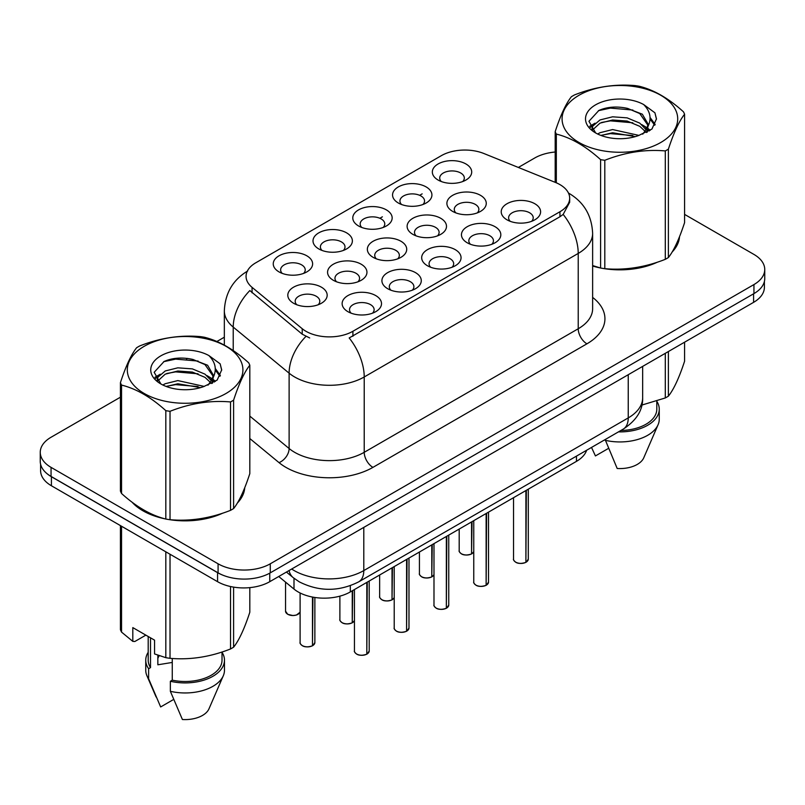 <?xml version="1.0" encoding="UTF-8"?>
<svg xmlns="http://www.w3.org/2000/svg" width="805" height="805" viewBox="0 0 805 805"><rect width="100%" height="100%" fill="white"/><g stroke="black" fill="none" stroke-linecap="round" stroke-linejoin="round"><path stroke-width="1.21" d="M318.78 248.926L318.78 248.926A19.682 11.361 180 0 1 318.78 232.856A19.682 11.361 180 0 1 346.613 232.856A19.682 11.361 180 0 1 346.613 248.926A19.682 11.361 180 0 1 318.78 248.926M343.393 250.425A12.306 7.104 0 0 0 345.003 246.914A12.306 7.104 0 0 0 341.401 241.892A12.306 7.104 0 0 0 327.987 240.353A12.306 7.104 0 0 0 320.4 246.914A12.306 7.104 0 0 0 322.01 250.425M358.557 225.964L358.557 225.964A19.682 11.361 180 0 1 358.557 209.894A19.682 11.361 180 0 1 386.39 209.894A19.682 11.361 180 0 1 386.39 225.964A19.682 11.361 180 0 1 358.557 225.964M383.16 227.473A12.306 7.104 0 0 0 384.77 223.951A12.306 7.104 0 0 0 381.168 218.93A12.306 7.104 0 0 0 367.764 217.39A12.306 7.104 0 0 0 360.167 223.951A12.306 7.104 0 0 0 361.777 227.473M398.324 203.001L398.324 203.001A19.682 11.361 180 0 1 398.324 186.931A19.682 11.361 180 0 1 426.157 186.931A19.682 11.361 180 0 1 426.157 203.001A19.682 11.361 180 0 1 398.324 203.001M422.937 204.51A12.306 7.104 0 0 0 424.547 200.988A12.306 7.104 0 0 0 420.945 195.967A12.306 7.104 0 0 0 407.531 194.428A12.306 7.104 0 0 0 399.944 200.988A12.306 7.104 0 0 0 401.554 204.51M438.101 180.038L438.101 180.038A19.682 11.361 180 0 1 438.101 163.968A19.682 11.361 180 0 1 465.934 163.968A19.682 11.361 180 0 1 465.934 180.038A19.682 11.361 180 0 1 438.101 180.038M462.704 181.548A12.306 7.104 0 0 0 464.314 178.026A12.306 7.104 0 0 0 460.712 173.005A12.306 7.104 0 0 0 447.308 171.465A12.306 7.104 0 0 0 439.711 178.026A12.306 7.104 0 0 0 441.321 181.548M279.013 271.889L279.013 271.889A19.682 11.361 180 0 1 279.013 255.819A19.682 11.361 180 0 1 306.846 255.819A19.682 11.361 180 0 1 306.846 271.889A19.682 11.361 180 0 1 279.013 271.889M303.616 273.388A12.306 7.104 0 0 0 305.226 269.876A12.306 7.104 0 0 0 301.623 264.855A12.306 7.104 0 0 0 288.22 263.316A12.306 7.104 0 0 0 280.623 269.876A12.306 7.104 0 0 0 282.233 273.388M333.34 280.291L333.34 280.291A19.682 11.361 180 0 1 333.34 264.221A19.682 11.361 180 0 1 361.183 264.221A19.682 11.361 180 0 1 361.183 280.291A19.682 11.361 180 0 1 333.34 280.291M357.953 281.8A12.306 7.104 0 0 0 359.563 278.288A12.306 7.104 0 0 0 355.961 273.257A12.306 7.104 0 0 0 342.558 271.718A12.306 7.104 0 0 0 334.961 278.288A12.306 7.104 0 0 0 336.571 281.8M373.118 257.328L373.118 257.328A19.682 11.361 180 0 1 373.118 241.258A19.682 11.361 180 0 1 400.95 241.258A19.682 11.361 180 0 1 400.95 257.328A19.682 11.361 180 0 1 373.118 257.328M397.72 258.838A12.306 7.104 0 0 0 399.34 255.326A12.306 7.104 0 0 0 395.728 250.305A12.306 7.104 0 0 0 382.325 248.765A12.306 7.104 0 0 0 374.728 255.326A12.306 7.104 0 0 0 376.348 258.838M412.885 234.366L412.885 234.366A19.682 11.361 180 0 1 412.885 218.296A19.682 11.361 180 0 1 440.727 218.296A19.682 11.361 180 0 1 440.727 234.366A19.682 11.361 180 0 1 412.885 234.366M437.497 235.875A12.306 7.104 0 0 0 439.107 232.363A12.306 7.104 0 0 0 435.505 227.342A12.306 7.104 0 0 0 422.102 225.803A12.306 7.104 0 0 0 414.505 232.363A12.306 7.104 0 0 0 416.115 235.875M452.662 211.403L452.662 211.403A19.682 11.361 180 0 1 452.662 195.333A19.682 11.361 180 0 1 480.494 195.333A19.682 11.361 180 0 1 480.494 211.403A19.682 11.361 180 0 1 452.662 211.403M477.264 212.912A12.306 7.104 0 0 0 478.874 209.401A12.306 7.104 0 0 0 475.272 204.379A12.306 7.104 0 0 0 461.869 202.84A12.306 7.104 0 0 0 454.272 209.401A12.306 7.104 0 0 0 455.892 212.912M293.573 303.254L293.573 303.254A19.682 11.361 180 0 1 293.573 287.184A19.682 11.361 180 0 1 321.406 287.184A19.682 11.361 180 0 1 321.406 303.254A19.682 11.361 180 0 1 293.573 303.254M318.176 304.763A12.306 7.104 0 0 0 319.796 301.251A12.306 7.104 0 0 0 316.184 296.22A12.306 7.104 0 0 0 302.781 294.68A12.306 7.104 0 0 0 295.183 301.251A12.306 7.104 0 0 0 296.803 304.763M387.678 288.703L387.678 288.703A19.682 11.361 180 0 1 387.678 272.633A19.682 11.361 180 0 1 415.511 272.633A19.682 11.361 180 0 1 415.511 288.703A19.682 11.361 180 0 1 387.678 288.703M412.281 290.202A12.306 7.104 0 0 0 413.901 286.691A12.306 7.104 0 0 0 410.298 281.67A12.306 7.104 0 0 0 396.885 280.13A12.306 7.104 0 0 0 389.298 286.691A12.306 7.104 0 0 0 390.908 290.202M427.445 265.741L427.445 265.741A19.682 11.361 180 0 1 427.445 249.671A19.682 11.361 180 0 1 455.288 249.671A19.682 11.361 180 0 1 455.288 265.741A19.682 11.361 180 0 1 427.445 265.741M452.058 267.25A12.306 7.104 0 0 0 453.668 263.728A12.306 7.104 0 0 0 450.065 258.707A12.306 7.104 0 0 0 436.662 257.167A12.306 7.104 0 0 0 429.065 263.728A12.306 7.104 0 0 0 430.675 267.25M467.222 242.778L467.222 242.778A19.682 11.361 180 0 1 467.222 226.708A19.682 11.361 180 0 1 495.055 226.708A19.682 11.361 180 0 1 495.055 242.778A19.682 11.361 180 0 1 467.222 242.778M491.825 244.287A12.306 7.104 0 0 0 493.445 240.765A12.306 7.104 0 0 0 489.843 235.744A12.306 7.104 0 0 0 476.429 234.205A12.306 7.104 0 0 0 468.832 240.765A12.306 7.104 0 0 0 470.452 244.287M506.989 219.815L506.989 219.815A19.682 11.361 180 0 1 506.989 203.746A19.682 11.361 180 0 1 534.832 203.746A19.682 11.361 180 0 1 534.832 219.815A19.682 11.361 180 0 1 506.989 219.815M531.602 221.325A12.306 7.104 0 0 0 533.212 217.803A12.306 7.104 0 0 0 529.61 212.782A12.306 7.104 0 0 0 516.206 211.242A12.306 7.104 0 0 0 508.609 217.803A12.306 7.104 0 0 0 510.219 221.325M347.901 311.666L347.901 311.666A19.682 11.361 180 0 1 347.901 295.596A19.682 11.361 180 0 1 375.744 295.596A19.682 11.361 180 0 1 375.744 311.666A19.682 11.361 180 0 1 347.901 311.666M372.514 313.165A12.306 7.104 0 0 0 374.124 309.653A12.306 7.104 0 0 0 370.521 304.632A12.306 7.104 0 0 0 357.118 303.093A12.306 7.104 0 0 0 349.521 309.653A12.306 7.104 0 0 0 351.131 313.165M555.52 182.473A33.216 19.179 180 0 1 559.948 184.617A33.216 19.179 180 0 1 569.678 198.181A33.216 19.179 180 0 1 559.948 211.735L352.912 331.268A33.216 19.179 180 0 1 302.217 328.712L252.066 287.355A33.216 19.179 180 0 1 246.058 276.356A33.216 19.179 180 0 1 255.789 262.792L441.351 155.657A33.216 19.179 180 0 1 483.886 153.514L555.52 182.473M586.634 450.247A36.909 21.312 180 0 1 576.471 461.356L350.316 591.927A36.909 21.312 180 0 1 293.996 589.079L278.731 576.501M132.101 502.219A59.671 34.444 0 0 0 142.918 510.773A59.671 34.444 0 0 0 165.156 518.873M569.678 198.181L569.678 202.246L563.168 214.412L559.948 216.746L349.179 337.959A43.057 24.864 60 0 1 364.222 376.971A49.206 28.406 180 0 1 294.63 376.971A49.206 28.406 180 0 1 289.116 373.178L233.229 327.102A49.206 28.406 180 0 1 224.333 310.8L224.333 345.103M120.418 397.197L51.057 437.246A36.909 21.312 0 0 0 40.25 452.309L40.25 461.346A36.909 21.312 0 0 0 51.057 476.419L218.085 572.848A36.909 21.312 0 0 0 270.279 572.848L753.943 293.604A36.909 21.312 0 0 0 764.75 278.54L764.75 269.494A36.909 21.312 0 0 0 753.943 254.43L684.582 214.392M309.684 337.959L302.217 334.186L249.832 290.565A43.057 28.799 129.5 0 0 233.229 327.102L233.229 350.557M592.631 266.042A59.671 34.444 0 0 0 599.926 267.854M602.764 268.397A59.671 34.444 0 0 0 657.474 262.148M672.135 252.025A59.671 34.444 0 0 0 679.511 236.71M167.983 519.406A59.671 34.444 0 0 0 222.693 513.167M237.364 503.045A59.671 34.444 0 0 0 244.73 487.729M40.25 452.309A36.909 21.312 0 0 0 51.057 467.373L218.085 563.802A36.909 21.312 0 0 0 270.279 563.802L753.943 284.568A36.909 21.312 0 0 0 764.75 269.494M555.188 152.014A36.909 21.312 0 0 0 534.721 158.001L518.36 167.45M224.333 337.204L216.887 341.501M187.565 358.426L186.559 359.01M244.368 490.426A59.671 34.444 0 0 0 244.167 489.51M679.148 239.417A59.671 34.444 0 0 0 678.937 238.501M40.602 464.274L40.602 470.694A36.909 21.312 0 0 0 51.409 485.757L217.561 581.683A36.909 21.312 0 0 0 269.755 581.683L753.591 302.348A36.909 21.312 0 0 0 764.398 287.274L764.398 281.458M46.62 473.32A36.909 21.312 0 0 0 51.409 476.721L217.561 572.647A36.909 21.312 0 0 0 223.448 575.404M366.808 654.123L366.758 654.234C362.381 655.642 359.01 655.602 356.655 654.103C354.723 652.422 353.979 651.386 354.442 650.973A7.386 4.267 0 0 0 356.605 653.992A7.386 4.267 0 0 0 366.808 654.123L366.808 582.407M366.758 654.234L366.647 654.213A7.134 4.116 180 0 1 356.776 654.093M366.808 653.811L367.261 582.136M312.481 645.711L312.421 645.821C308.043 647.23 304.672 647.19 302.318 645.691C300.386 644.02 299.651 642.974 300.104 642.571A7.386 4.267 0 0 0 302.267 645.58A7.386 4.267 0 0 0 312.481 645.711L312.481 597.058M312.421 645.821L312.31 645.811A7.134 4.116 180 0 1 302.449 645.68M312.481 645.409L312.934 597.139M579.006 95.272A57.819 33.387 -0 0 0 579.006 142.485A57.819 33.387 -0 0 0 660.774 142.485A57.819 33.387 -0 0 0 660.774 95.272A57.819 33.387 -0 0 0 579.006 95.272M592.631 265.559L600.6 268.035A66.433 38.358 -0 0 0 604.807 268.689C624.891 270.45 645.047 267.33 665.302 259.331A66.433 38.358 -0 0 0 666.862 258.455A66.433 38.358 -0 0 0 668.381 257.55C673.755 250.818 679.158 239.186 684.582 222.633L684.582 114.23A66.433 38.358 -0 0 0 683.455 111.804C668.663 98.391 653.902 89.868 639.18 86.236A66.433 38.358 -0 0 0 634.974 85.582C614.718 83.851 594.563 86.97 574.478 94.94A66.433 38.358 -0 0 0 572.919 95.815A66.433 38.358 -0 0 0 571.399 96.721C565.975 103.543 560.572 115.185 555.188 131.638A66.433 38.358 -0 0 0 556.315 134.073L556.315 182.805M600.6 268.035L600.6 159.642C585.798 146.228 571.037 137.705 556.315 134.073M600.6 159.642A66.433 38.358 -0 0 0 604.807 160.286L604.807 268.689M665.302 259.331L665.302 150.927C645.218 149.177 625.052 152.296 604.807 160.286M665.302 150.927A66.433 38.358 -0 0 0 666.862 150.052A66.433 38.358 -0 0 0 668.381 149.156L668.381 257.55M639.019 135.411L612.605 129.565L600.007 132.704L597.622 133.992M635.336 136.598L612.605 132.755L600.993 135.451M647.29 132.101L647.029 131.426M646.244 129.826L639.774 123.135L627.165 117.872L612.605 116.806L600.007 119.945L592.721 126.164L591.776 129.545M645.218 131.416L639.774 126.325L627.165 121.062L612.605 119.995L600.007 123.135L592.349 130.169M642.742 134.173L647.059 128.176L648.015 123.98L642.35 114.209L626.924 108.252C616.399 106.109 607.04 106.854 598.84 110.486L588.938 121.283L595.589 132.845M646.526 132.503L648.015 126.506M647.924 125.238L639.774 113.565L627.659 108.393M595.579 104.841A34.373 19.843 -0 0 0 595.579 132.906A34.373 19.843 -0 0 0 638.556 135.542L651.949 129.042L656.467 118.878L654.928 112.811L643.658 104.539A34.373 19.843 -0 0 0 595.579 104.841M643.658 104.539C650.822 111.825 651.949 119.704 647.059 128.176M555.188 182.333L555.188 131.638M684.582 114.23C679.209 120.961 673.805 132.604 668.381 149.156M632.821 135.542L610.421 133.62L601.506 135.24M649.182 131.014L647.602 129.746M646.657 129.062L645.057 128.015M632.821 122.783L610.421 120.861L601.506 122.481M592.893 125.852L590.266 127.472M654.767 125.238L650.058 119.039M632.911 110.054L610.421 108.101L598.437 110.677M656.467 119.19L654.928 112.811M650.199 130.34L647.884 128.367M647.2 127.854L641.696 124.554M595.066 123.175L589.673 126.305M655.159 124.483L650.048 117.439M592.631 265.64A59.047 34.092 0 0 0 593.889 266.002M609.798 268.991A59.047 34.092 0 0 0 653.539 263.406M673.483 249.711A59.047 34.092 0 0 0 678.625 238.884M641.847 405.076L665.302 397.952A66.433 38.358 0 0 0 668.381 396.171C673.755 389.439 679.158 377.797 684.582 361.244L684.582 342.185M605.139 439.57L617.183 468.49A24.603 14.208 0 0 0 643.759 457.814L658.077 424.728A39.364 22.731 0 0 0 659.255 419.214L659.255 409.171A39.364 22.731 0 0 0 656.8 401.262M605.139 440.285A39.364 22.731 0 0 0 658.077 424.728M618.441 431.883A39.364 22.731 0 0 0 659.255 409.171M620.897 430.474A36.909 21.312 0 0 0 656.8 409.171L656.8 400.991M668.381 351.544L668.381 396.171M665.302 397.952L665.302 353.315M591.645 447.711L595.428 455.932L608.409 448.445M144.226 346.291A57.819 33.387 -0 0 0 144.226 393.494A57.819 33.387 -0 0 0 225.994 393.494A57.819 33.387 -0 0 0 225.994 346.291A57.819 33.387 -0 0 0 144.226 346.291M138.138 346.834A66.433 38.358 -0 0 0 136.619 347.73C131.195 354.562 125.791 366.205 120.418 382.657A66.433 38.358 -0 0 0 121.545 385.082L121.545 493.485C136.266 506.848 151.028 515.371 165.82 519.054A66.433 38.358 -0 0 0 170.026 519.708C190.111 521.459 210.276 518.34 230.522 510.35A66.433 38.358 -0 0 0 232.082 509.474A66.433 38.358 -0 0 0 233.601 508.569C238.984 501.837 244.388 490.195 249.812 473.642L249.812 365.239A66.433 38.358 -0 0 0 248.685 362.814C233.883 349.41 219.121 340.887 204.4 337.245A66.433 38.358 -0 0 0 200.193 336.601C179.948 334.87 159.782 337.989 139.698 345.959A66.433 38.358 -0 0 0 138.138 346.834M165.82 519.054L165.82 410.651C151.028 397.247 136.266 388.724 121.545 385.082M165.82 410.651A66.433 38.358 -0 0 0 170.026 411.305L170.026 519.708M230.522 510.35L230.522 401.947C210.437 400.186 190.282 403.305 170.026 411.305M230.522 401.947A66.433 38.358 -0 0 0 232.082 401.071A66.433 38.358 -0 0 0 233.601 400.166L233.601 508.569M120.418 382.657L120.418 491.06A66.433 38.358 -0 0 0 121.545 493.485M204.249 386.42L177.835 380.584L165.226 383.723L162.852 385.011M200.566 387.618L177.835 383.774L166.212 386.47M212.51 383.12L212.258 382.445M211.474 380.835L204.993 374.154L192.395 368.891L177.835 367.825L165.226 370.964L157.951 377.183L156.995 380.564M210.437 382.425L204.993 377.344L192.395 372.081L177.835 371.014L165.226 374.154L157.569 381.178M207.962 385.182L212.279 379.205L213.234 374.999L207.579 365.228L192.143 359.272C181.628 357.128 172.26 357.873 164.059 361.505L154.168 372.292L160.809 383.854M211.755 383.522L213.234 377.525M213.144 376.247L204.993 364.585L192.878 359.412M160.809 355.86A34.373 19.843 -0 0 0 160.809 383.925A34.373 19.843 -0 0 0 203.776 386.561L217.179 380.061L221.697 369.887L220.147 363.83L208.887 355.558A34.373 19.843 -0 0 0 160.809 355.86M208.887 355.558C216.042 362.834 217.179 370.713 212.279 379.185M249.812 365.239C244.428 371.97 239.025 383.613 233.601 400.166M198.04 386.551L175.641 384.639L166.736 386.259M214.402 382.023L212.832 380.765M211.876 380.081L210.286 379.034M198.04 373.802L175.641 371.88L166.736 373.5M158.122 376.871L155.496 378.491M219.996 376.257L215.277 370.059M198.131 361.063L175.641 359.121L163.656 361.687M221.687 370.209L220.147 363.83M215.428 381.359L213.114 379.386M212.419 378.873L206.915 375.573M160.286 374.194L154.902 377.324M220.379 375.502L215.267 368.459M134.586 504.061A59.047 34.092 0 0 0 143.36 510.521A59.047 34.092 0 0 0 159.108 517.021M175.017 520A59.047 34.092 0 0 0 218.769 514.425M238.703 500.73A59.047 34.092 0 0 0 243.855 489.893M159.259 655.693A27.813 16.06 0 0 0 157.85 658.43M157.85 655.2L157.85 664.789L172.26 662.445M145.856 635.135L134.827 641.505L132.805 641.374L132.805 627.608L154.56 640.156L154.56 653.932L165.82 657.675A66.433 38.358 0 0 0 170.026 658.319C190.111 660.08 210.276 656.961 230.522 648.961A66.433 38.358 0 0 0 233.601 647.19C238.984 640.458 244.388 628.816 249.812 612.263L249.812 587.63M172.26 658.48L172.26 680.165L170.358 681.261L170.358 691.304L182.403 719.509A24.603 14.208 0 0 0 208.978 708.833L223.307 675.737A39.364 22.731 0 0 0 224.474 670.233L224.474 660.191A39.364 22.731 0 0 0 222.019 652.281M170.358 691.304A39.364 22.731 0 0 0 223.307 675.737M170.358 681.261A39.364 22.731 0 0 0 224.474 660.191M172.26 680.165A36.909 21.312 0 0 0 222.019 660.191L222.019 652.01M120.418 525.595L120.418 629.681A66.433 38.358 0 0 0 121.545 632.106L132.805 641.374M233.601 587.117L233.601 647.19M230.522 648.961L230.522 586.533M121.545 526.249L121.545 632.106M165.82 657.675L165.82 551.817M170.026 554.242L170.026 658.319M148.201 652.281A39.364 22.731 0 0 0 145.745 660.191L145.745 670.233A39.364 22.731 0 0 0 146.923 675.737A39.364 22.731 0 0 0 148.613 678.746L160.658 706.951L173.639 699.454M148.613 678.746L148.613 668.703L150.515 667.607L150.515 637.822M145.745 660.191A39.364 22.731 0 0 0 148.613 668.703M148.201 636.493L148.201 660.191A36.909 21.312 0 0 0 150.515 667.607M406.585 631.16L406.535 631.271C402.148 632.68 398.777 632.639 396.422 631.14C394.49 629.46 393.756 628.423 394.219 628.011A7.386 4.267 0 0 0 396.372 631.029A7.386 4.267 0 0 0 406.585 631.16L406.585 559.445M406.535 631.271L406.414 631.251A7.134 4.116 180 0 1 396.553 631.13M406.585 630.848L407.038 559.183M446.352 608.198L446.302 608.308C441.915 609.717 438.554 609.677 436.199 608.178C434.267 606.497 433.523 605.461 433.986 605.048A7.386 4.267 0 0 0 436.149 608.067A7.386 4.267 0 0 0 446.352 608.198L446.352 536.482M446.302 608.308L446.191 608.288A7.134 4.116 180 0 1 436.32 608.167M446.352 607.896L446.805 536.221M486.129 585.235L486.079 585.346C481.692 586.754 478.321 586.714 475.966 585.215C474.034 583.534 473.3 582.498 473.763 582.085A7.386 4.267 0 0 0 475.916 585.104A7.386 4.267 0 0 0 486.129 585.235L486.129 513.52M486.079 585.346L485.958 585.326A7.134 4.116 180 0 1 476.097 585.205M486.129 584.933L486.582 513.258M525.896 562.272L525.846 562.383C521.459 563.792 518.098 563.752 515.743 562.252C513.811 560.572 513.067 559.535 513.53 559.123A7.386 4.267 0 0 0 515.693 562.142A7.386 4.267 0 0 0 525.896 562.272L525.896 490.557M525.846 562.383L525.735 562.363A7.134 4.116 180 0 1 515.864 562.242M525.896 561.971L526.349 490.295M352.248 622.748L352.198 622.859C347.81 624.278 344.449 624.227 342.095 622.728C340.163 621.058 339.418 620.011 339.881 619.609A7.386 4.267 0 0 0 342.045 622.617A7.386 4.267 0 0 0 352.248 622.748L352.248 590.81M352.198 622.859L352.077 622.849A7.134 4.116 180 0 1 342.216 622.718M352.248 622.446L352.701 590.548M392.025 599.785L391.965 599.896C387.587 601.315 384.216 601.265 381.862 599.775C379.93 598.095 379.195 597.048 379.648 596.646A7.386 4.267 0 0 0 381.812 599.655A7.386 4.267 0 0 0 392.025 599.785L392.025 567.847M391.965 599.896L391.854 599.886A7.134 4.116 180 0 1 381.993 599.755M392.025 599.484L392.478 567.585M431.792 576.823L431.742 576.933C427.354 578.352 423.994 578.302 421.639 576.813C419.707 575.132 418.962 574.086 419.425 573.683A7.386 4.267 0 0 0 421.589 576.692A7.386 4.267 0 0 0 431.792 576.823L431.792 544.884M431.742 576.933L431.621 576.923A7.134 4.116 180 0 1 421.76 576.793M431.792 576.521L432.245 544.623M471.559 553.86L471.509 553.971C467.131 555.39 463.761 555.339 461.406 553.85C459.474 552.17 458.739 551.123 459.192 550.721A7.386 4.267 0 0 0 461.356 553.729A7.386 4.267 0 0 0 471.559 553.86L471.559 521.922M471.509 553.971L471.398 553.961A7.134 4.116 180 0 1 461.527 553.83M471.559 553.558L472.022 521.66M352.912 331.268L352.912 336.279M302.217 328.712L302.217 334.186M252.066 287.355L252.066 292.829M559.948 211.735L559.948 216.746M576.471 456.123L576.471 461.356M293.996 578.272L293.996 589.079M350.316 585.708L350.316 591.927M592.631 297.407A61.512 35.511 180 0 1 586.915 343.826L372.926 467.373A12.306 7.104 60 0 1 364.222 452.309L578.221 328.762A49.206 28.406 0 0 0 592.631 308.667L592.631 233.339A49.206 28.406 180 0 1 578.221 253.424A43.057 24.864 -120 0 0 563.168 214.412M372.926 467.373A61.512 35.511 180 0 1 285.936 467.373A61.512 35.511 180 0 1 279.043 462.634L249.812 438.534M305.89 336.46A43.057 28.799 129.5 0 0 289.116 373.178L289.116 448.516A49.206 28.406 0 0 0 294.63 452.309A49.206 28.406 0 0 0 364.222 452.309L364.222 376.971L578.221 253.424L578.221 328.762A12.306 7.104 60 0 0 586.915 343.826M379.869 218.276L382.385 216.817M419.636 195.313L422.162 193.864M270.279 563.802L270.279 572.848M218.085 563.802L218.085 572.848M753.943 284.568L753.943 293.604M51.057 467.373L51.057 476.419M249.812 416.105L289.116 448.516A12.306 8.231 -50.5 0 1 279.043 462.634M291.682 569.024A49.206 28.406 0 0 0 294.197 570.584A49.206 28.406 0 0 0 363.79 570.584L628.242 417.906A49.206 28.406 0 0 0 642.652 397.821C643.014 410.027 636.514 420.482 623.14 429.176L358.698 581.854A24.603 14.208 60 0 0 363.79 570.584L363.79 527.396M628.242 374.717L628.242 417.906A24.603 14.208 60 0 1 623.14 429.176M289.065 570.534A24.603 16.452 129.5 0 0 293.181 577.628L286.429 572.053M753.591 302.348L753.591 293.805M269.755 581.683L269.755 573.14M217.561 581.683L217.561 572.647M51.409 485.757L51.409 476.721M367.261 653.851A7.386 4.267 0 0 0 369.203 650.973L369.203 581.019M312.934 645.449A7.386 4.267 0 0 0 314.866 642.571L314.866 597.471M287.707 614.215A7.386 4.267 0 0 0 294.942 615.302A7.386 4.267 0 0 0 300.104 612.182L296.461 615.04L292.96 615.563L287.757 614.326L285.544 611.196A7.386 4.267 0 0 0 287.707 614.215M298.061 614.265A7.134 4.116 180 0 1 287.878 614.316M407.038 630.889A7.386 4.267 0 0 0 408.98 628.011L408.98 558.056M446.805 607.936A7.386 4.267 0 0 0 448.747 605.048L448.747 535.094M486.582 584.973A7.386 4.267 0 0 0 488.524 582.085L488.524 512.131M526.349 562.011A7.386 4.267 0 0 0 528.291 559.123L528.291 489.168M352.701 622.486A7.386 4.267 0 0 0 354.442 620.595L352.65 622.597M392.478 599.524A7.386 4.267 0 0 0 394.219 597.632M432.245 576.561A7.386 4.267 0 0 0 433.986 574.669M472.022 553.599A7.386 4.267 0 0 0 473.763 551.707L471.972 553.709M592.631 233.339C591.796 215.639 584.028 202.377 569.306 193.532L568.481 193.069M247.658 271.003C232.937 279.838 225.169 293.111 224.333 310.8M358.698 581.854C338.895 591.796 319.092 591.796 299.289 581.854L293.181 577.628M642.652 397.821L642.652 366.396M354.442 650.973L354.442 589.542M369.203 650.973L367.211 653.972M300.104 642.571L300.104 592.983M314.866 642.571L312.883 645.56M285.544 611.196L285.544 582.116M678.937 240.333L678.937 238.129M244.167 491.342L244.167 489.148M156.12 696.999L146.923 675.737M394.219 628.011L394.219 566.579M408.98 628.011L406.988 631.009M433.986 605.048L433.986 543.617M448.747 605.048L446.755 608.047M473.763 582.085L473.763 520.654M488.524 582.085L486.532 585.084M513.53 559.123L513.53 497.691M528.291 559.123L526.299 562.121M339.881 619.609L339.881 596.153M379.648 596.646L379.648 574.991M394.219 597.662L392.427 599.634M419.425 573.683L419.425 552.029M433.986 574.7L432.194 576.672M459.192 550.721L459.192 529.066"/></g></svg>
